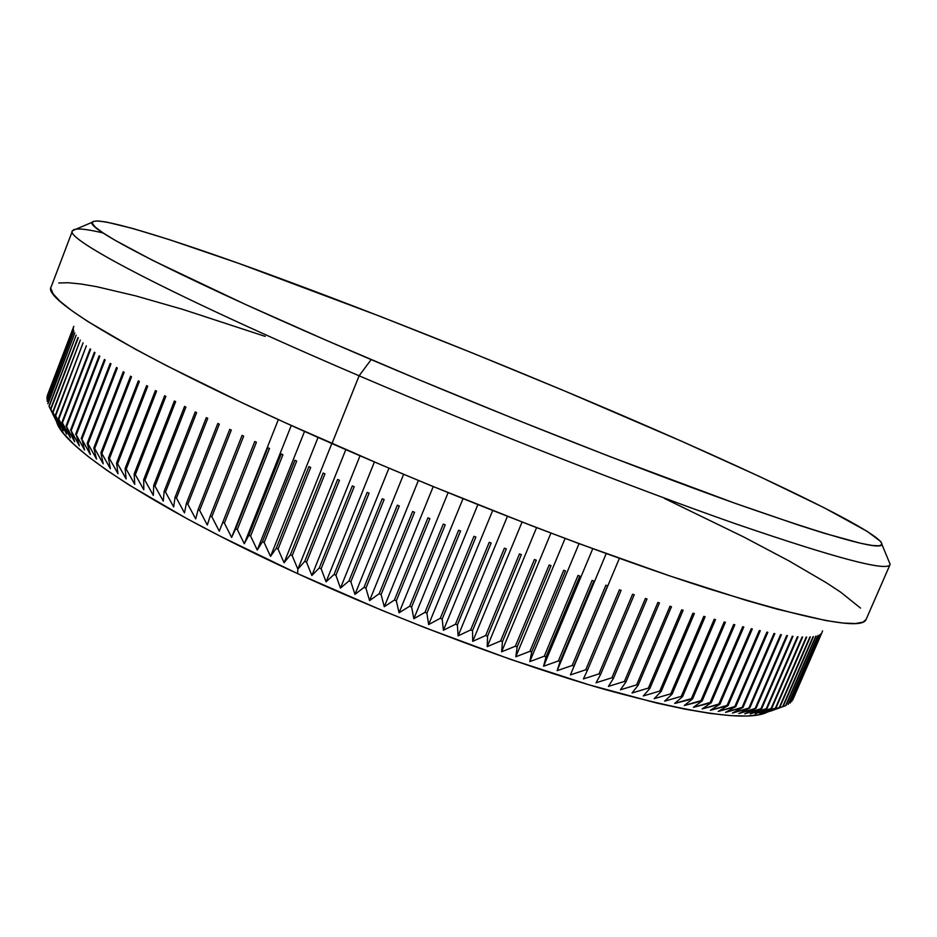 <?xml version="1.0" encoding="UTF-8"?>
<svg xmlns="http://www.w3.org/2000/svg" width="937" height="937" viewBox="0 0 937 937"><rect width="100%" height="100%" fill="white"/><g stroke="black" fill="none" stroke-linecap="round" stroke-linejoin="round"><path stroke-width="1.41" d="M46.979 396.925L73.449 327.599L46.979 396.925M46.862 399.033L73.461 329.203L46.862 399.033M47.178 401.341L73.906 330.995L47.178 401.341M47.939 403.835L74.819 332.975L47.939 403.835M49.169 406.517L76.178 335.153L49.169 406.517L56.279 421.158L49.169 406.517M50.621 409.024L56.279 421.158L50.621 409.024L78.005 337.519L50.621 409.024M58.164 424.133L50.856 409.399L78.275 337.824L50.856 409.399L58.164 424.133M60.507 427.284L53.022 412.479L80.313 340.072L53.022 412.479L60.507 427.284L55.67 415.735L60.507 427.284M63.329 430.633L55.67 415.735L83.1 342.825L55.67 415.735L63.329 430.633L58.797 419.19L63.329 430.633M66.621 434.159L58.797 419.19L86.368 345.776L58.797 419.19L66.621 434.159L62.416 422.845L66.621 434.159M70.392 437.86L62.416 422.845L90.643 349.325L90.139 348.915L90.643 349.325L62.416 422.845L70.392 437.86L66.539 426.675L70.392 437.86M74.644 441.749L66.539 426.675L94.977 352.687L94.403 352.253L94.977 352.687L66.539 426.675L74.644 441.749L71.153 430.692L74.644 441.749M79.376 445.825L71.153 430.692L99.802 356.236L99.17 355.779L99.802 356.236L71.153 430.692L79.376 445.825L76.284 434.897L79.376 445.825M84.599 450.065L76.284 434.897L105.131 359.972L104.429 359.492L105.131 359.972L76.284 434.897L84.599 450.065L81.906 439.289L84.599 450.065M90.315 454.48L81.906 439.289L110.964 363.896L110.203 363.392L110.964 363.896L81.906 439.289L90.315 454.48L87.235 443.26L88.043 443.845L87.235 443.26L90.315 454.48M96.511 459.06L88.043 443.845L117.312 368.018L116.481 367.48L117.312 368.018L88.043 443.845L96.511 459.06L93.817 447.98L94.672 448.589L93.817 447.98L96.511 459.06M103.199 463.803L94.672 448.589L124.152 372.305L123.262 371.755L124.152 372.305L94.672 448.589L103.199 463.803L100.891 452.864L101.817 453.496L100.891 452.864L103.199 463.803M110.367 468.699L101.817 453.496L131.508 376.779L130.559 376.205L131.508 376.779L101.817 453.496L110.367 468.699L108.469 457.912L109.465 458.556L108.469 457.912L110.367 468.699M118.027 473.759L109.465 458.556L139.355 381.429L138.336 380.832L139.355 381.429L109.465 458.556L118.027 473.759L116.551 463.124L117.605 463.792L116.551 463.124L118.027 473.759M126.155 478.959L117.605 463.792L147.706 386.243L146.629 385.622L147.706 386.243L117.605 463.792L126.155 478.959L125.113 468.488L126.226 469.168L125.113 468.488L126.155 478.959M134.752 484.312L126.226 469.168L156.538 391.221L155.401 390.588L156.538 391.221L126.226 469.168L134.752 484.312L134.167 473.993L135.338 474.696L134.167 473.993L134.752 484.312M143.806 489.782L135.338 474.696L165.849 396.363L164.654 395.707L165.849 396.363L135.338 474.696L143.806 489.782L143.701 479.639L144.93 480.353L143.701 479.639L143.806 489.782M153.328 495.392L144.93 480.353L175.641 401.645L174.387 400.977L175.641 401.645L144.93 480.353L153.328 495.392L153.703 485.413L154.992 486.151L153.703 485.413L153.328 495.392M163.284 501.108L154.992 486.151L185.901 407.08L184.577 406.389L185.901 407.08L154.992 486.151L163.284 501.108L164.151 491.304L165.498 492.054L164.151 491.304L163.284 501.108M173.673 506.94L165.498 492.054L196.606 412.655L195.236 411.94L196.606 412.655L165.498 492.054L173.673 506.94L175.055 497.324L176.461 498.086L175.055 497.324L173.673 506.94M184.484 512.879L176.461 498.086L207.745 418.347L206.316 417.633L207.745 418.347L176.461 498.086L184.484 512.879L186.381 503.438L187.833 504.211L186.381 503.438L184.484 512.879M195.692 518.899L187.833 504.211L219.317 424.168L217.841 423.43L219.317 424.168L187.833 504.211L195.692 518.899L198.129 509.646L199.64 510.431L198.129 509.646L195.692 518.899M207.3 525.013L199.64 510.431L231.298 430.106L229.764 429.345L231.298 430.106L199.64 510.431L207.3 525.013L210.275 515.936L211.832 516.732L210.275 515.936L207.3 525.013M219.281 531.185L211.832 516.732L243.667 436.127L242.086 435.365L243.667 436.127L211.832 516.732L219.281 531.185L222.795 522.307L224.4 523.115L222.795 522.307L219.281 531.185M231.615 537.428L224.4 523.115L256.41 442.252L254.782 441.479L256.41 442.252L224.4 523.115L231.615 537.428L278.359 419.577L231.615 537.428L235.679 528.737L237.319 529.546L235.679 528.737L231.615 537.428M244.276 543.718L237.319 529.546L269.505 448.46L267.83 447.675L269.505 448.46L237.319 529.546L244.276 543.718L291.29 425.457L244.276 543.718L248.902 535.214L250.589 536.034L248.902 535.214L244.276 543.718M257.253 550.042L250.589 536.034L282.927 454.726L281.217 453.93L282.927 454.726L250.589 536.034L257.253 550.042L304.525 431.418L257.253 550.042L262.442 541.727L264.164 542.558L262.442 541.727L257.253 550.042M270.535 556.391L264.164 542.558L296.666 461.063L294.909 460.254L296.666 461.063L264.164 542.558L270.535 556.391L318.041 437.438L270.535 556.391L276.274 548.274L278.043 549.094L276.274 548.274L270.535 556.391M284.075 562.762L278.043 549.094L310.674 467.434L308.894 466.626L310.674 467.434L278.043 549.094L284.075 562.762L331.815 443.517L284.075 562.762L290.376 554.833L292.18 555.653L290.376 554.833L284.075 562.762M297.861 569.134L292.18 555.653L324.952 473.841L323.148 473.033L324.952 473.841L292.18 555.653L297.861 569.134L297.615 573.631L297.861 569.134L345.812 449.643L297.861 569.134L304.724 561.38L306.551 562.212L339.463 480.271L337.625 479.463L339.463 480.271L306.551 562.212L304.724 561.38L297.861 569.134M56.407 420.818C60.483 445.38 151.466 506.823 297.615 573.631L220.874 536.526L186.814 518.583L129.505 485.249L106.818 470.269L88.324 456.659L74.058 444.513L63.974 433.925L57.989 424.941M92.248 222.245L72.571 230.631C62.603 237.682 169.374 294.581 359.117 375.796L371.157 359.609C189.145 282.201 84.424 228.405 92.248 222.245C96.909 215.662 167.84 237.611 258.389 270.442C354.291 305.497 456.424 345.694 564.777 391.034L472.435 353.003L380.539 316.519L239.134 263.52L169.21 239.591L132.562 228.417L106.455 222.057L98.092 220.945L93.267 221.366L92.271 223.428L95.387 227.199L102.859 232.763L114.876 240.177L153.036 260.568L244.932 304.209L326.123 340.248L418.195 379.45L515.022 419.144L609.776 456.542L734.221 502.993L798.465 525.083L823.881 533.153L860.728 543.296L872.206 545.463L879.211 545.814L881.975 544.456L880.721 541.516L867.287 531.431L824.197 507.784L760.282 476.863L682.113 441.468L564.777 391.034C724.933 458.029 883.204 531.56 881.951 544.526C880.089 550.792 830.662 536.878 733.659 502.794C636.645 468.16 494.994 412.35 371.157 359.609L359.117 375.796C171.155 295.342 64.22 238.572 72.454 230.877C74.199 227.832 84.424 228.523 103.129 232.95M72.454 230.877L51.137 286.921C41.087 299.477 145.434 361.823 331.979 443.588L359.117 375.796L331.979 443.588C459.189 499.491 606.122 555.899 707.658 588.436C809.252 620.06 862.052 630.414 866.081 619.486L863.036 622.133L855.411 623.538L843.171 623.07L826.141 620.599L777.523 609.273L746.075 600.336L670.142 576.044L580.026 543.999L531.302 525.598L430.715 485.553L380.668 464.623L285.504 422.833L242.015 402.711L166.481 365.641L135.361 349.208L87.727 321.45L71.364 310.358L59.886 301.164L53.14 293.878L50.879 288.467M767.743 711.956L759.848 714.626L747.269 716.02L730.637 715.634L709.918 713.385L685.193 709.204L656.614 703.031L589.01 684.818L510.325 659.297L425.187 627.755L381.921 610.338L297.615 573.631C399.267 620.247 516.638 664.274 605.314 689.585C695.113 714.228 749.26 721.689 767.743 711.956M47.529 394.992L73.789 326.345L47.529 394.992M73.449 327.599L47.026 396.667L73.449 327.599M73.461 329.203L46.85 398.752L73.461 329.203M73.906 330.995L47.108 401.036L73.906 330.995M74.819 332.975L47.822 403.507L74.819 332.975M76.178 335.153L48.982 406.178L76.178 335.153M80.313 340.072L52.718 412.081L80.313 340.072M83.1 342.825L55.306 415.314L83.1 342.825M86.368 345.776L58.375 418.745L86.368 345.776M90.139 348.915L61.936 422.376L90.139 348.915M94.403 352.253L65.988 426.183L94.403 352.253M99.17 355.779L70.544 430.177L99.17 355.779M104.429 359.492L75.604 434.358L104.429 359.492M110.203 363.392L81.168 438.727L110.203 363.392M116.481 367.48L87.235 443.26L116.481 367.48M123.262 371.755L93.817 447.98L123.262 371.755M130.559 376.205L100.891 452.864L130.559 376.205M138.336 380.832L108.469 457.912L138.336 380.832M146.629 385.622L116.551 463.124L146.629 385.622M155.401 390.588L125.113 468.488L155.401 390.588M164.654 395.707L134.167 473.993L164.654 395.707M174.387 400.977L143.701 479.639L174.387 400.977M184.577 406.389L153.703 485.413L184.577 406.389M195.236 411.94L164.151 491.304L195.236 411.94M206.316 417.633L175.055 497.324L206.316 417.633M217.841 423.43L186.381 503.438L217.841 423.43M229.764 429.345L198.129 509.646L229.764 429.345M242.086 435.365L210.275 515.936L242.086 435.365M254.782 441.479L222.795 522.307L254.782 441.479M267.83 447.675L235.679 528.737L267.83 447.675M281.217 453.93L248.902 535.214L281.217 453.93M294.909 460.254L262.442 541.727L294.909 460.254M308.894 466.626L276.274 548.274L308.894 466.626M323.148 473.033L290.376 554.833L323.148 473.033M337.625 479.463L304.724 561.38L337.625 479.463M352.324 485.905L354.186 486.713L352.324 485.905L319.294 567.927L321.145 568.759L354.186 486.713L321.145 568.759L319.294 567.927L311.869 575.494L306.551 562.212L311.869 575.494L360.031 455.792L311.869 575.494L319.294 567.927L352.324 485.905M367.199 492.347L369.084 493.155L367.199 492.347L334.052 574.451L335.926 575.271L369.084 493.155L335.926 575.271L334.052 574.451L326.076 581.83L321.145 568.759L326.076 581.83L374.413 461.964L326.076 581.83L334.052 574.451L367.199 492.347M382.226 498.765L384.123 499.573L382.226 498.765L348.974 580.94L350.86 581.748L384.123 499.573L350.86 581.748L348.974 580.94L340.447 588.131L335.926 575.271L340.447 588.131L388.96 468.137L340.447 588.131L348.974 580.94L382.226 498.765M397.37 505.172L399.291 505.968L397.37 505.172L364.024 587.37L365.922 588.178L399.291 505.968L365.922 588.178L364.024 587.37L354.959 594.386L350.86 581.748L354.959 594.386L403.624 474.309L354.959 594.386L364.024 587.37L397.37 505.172M412.62 511.532L414.552 512.328L412.62 511.532L379.18 593.742L381.09 594.538L414.552 512.328L381.09 594.538L379.18 593.742L369.576 600.582L365.922 588.178L369.576 600.582L418.394 480.458L369.576 600.582L379.18 593.742L412.62 511.532M427.928 517.833L429.86 518.63L427.928 517.833L394.407 600.031L396.328 600.816L429.86 518.63L396.328 600.816L394.407 600.031L384.287 606.719L381.09 594.538L384.287 606.719L433.234 486.584L384.287 606.719L394.407 600.031L427.928 517.833M443.283 524.076L445.216 524.861L443.283 524.076L409.68 606.239L411.612 607.012L445.216 524.861L411.612 607.012L409.68 606.239L399.057 612.763L396.328 600.816L399.057 612.763L448.109 492.663L399.057 612.763L409.68 606.239L443.283 524.076M458.626 530.237L460.559 531.01L458.626 530.237L424.976 612.341L426.897 613.103L460.559 531.01L426.897 613.103L424.976 612.341L413.849 618.713L411.612 607.012L413.849 618.713L462.995 498.695L413.849 618.713L424.976 612.341L458.626 530.237M473.958 536.315L475.891 537.077L473.958 536.315L440.249 618.338L442.17 619.088L475.891 537.077L442.17 619.088L440.249 618.338L428.642 624.557L426.897 613.103L428.642 624.557L477.858 504.656L428.642 624.557L440.249 618.338L473.958 536.315M489.231 542.3L491.14 543.038L489.231 542.3L455.476 624.206L457.385 624.932L491.14 543.038L457.385 624.932L455.476 624.206L443.412 630.285L442.17 619.088L443.412 630.285L492.675 510.536L443.412 630.285L455.476 624.206L489.231 542.3M504.411 548.157L506.32 548.895L504.411 548.157L470.632 629.945L472.529 630.648L506.32 548.895L472.529 630.648L470.632 629.945L458.111 635.883L457.385 624.932L458.111 635.883L507.421 516.334L458.111 635.883L470.632 629.945L504.411 548.157M519.485 553.896L521.37 554.61L519.485 553.896L485.671 635.532L487.556 636.223L521.37 554.61L487.556 636.223L485.671 635.532L472.728 641.341L472.529 630.648L472.728 641.341L522.073 522.038L472.728 641.341L485.671 635.532L519.485 553.896M534.406 559.506L536.28 560.209L534.406 559.506L500.592 640.967L502.455 641.634L536.28 560.209L502.455 641.634L500.592 640.967L487.24 646.647L487.556 636.223L487.24 646.647L536.573 527.625L487.24 646.647L500.592 640.967L534.406 559.506M549.164 564.964L551.003 565.643L549.164 564.964L515.338 646.225L517.189 646.881L551.003 565.643L517.189 646.881L515.338 646.225L501.6 651.801L502.455 641.634L501.6 651.801L550.933 533.094L501.6 651.801L515.338 646.225L549.164 564.964M563.711 570.282L565.526 570.938L563.711 570.282L529.909 651.32L531.724 651.953L565.526 570.938L531.724 651.953L529.909 651.32L515.795 656.79L517.189 646.881L515.795 656.79L565.093 538.435L515.795 656.79L529.909 651.32L563.711 570.282M578.035 575.423L579.827 576.068L578.035 575.423L544.245 656.228L546.037 656.837L579.827 576.068L546.037 656.837L544.245 656.228L529.803 661.604L531.724 651.953L529.803 661.604L579.043 543.636L529.803 661.604L544.245 656.228L578.035 575.423M592.114 580.401L593.871 581.01L592.114 580.401L558.358 660.948L560.115 661.534L593.871 581.01L560.115 661.534L558.358 660.948L543.589 666.23L546.037 656.837L543.589 666.23L592.758 548.695L543.589 666.23L558.358 660.948L592.114 580.401M605.911 585.192L607.633 585.789L605.911 585.192L572.191 665.469L573.912 666.02L607.633 585.789L573.912 666.02L572.191 665.469L557.128 670.669L560.115 661.534L557.128 670.669L606.216 553.591L557.128 670.669L572.191 665.469L605.911 585.192M619.416 589.806L621.09 590.369L619.416 589.806L585.742 669.779L587.429 670.306L621.09 590.369L587.429 670.306L585.742 669.779L570.399 674.921L619.38 558.335L570.399 674.921L585.742 669.779L619.416 589.806M632.592 594.222L634.22 594.761L632.592 594.222L598.977 673.879L600.629 674.382L634.22 594.761L600.629 674.382L598.977 673.879L583.388 678.95L587.429 670.306L583.388 678.95L598.977 673.879L632.592 594.222M645.417 598.438L647.01 598.954L645.417 598.438L611.884 677.767L613.489 678.247L647.01 598.954L613.489 678.247L611.884 677.767L596.061 682.792L600.629 674.382L596.061 682.792L611.884 677.767L645.417 598.438M657.891 602.444L659.437 602.936L657.891 602.444L624.429 681.433L625.986 681.878L659.437 602.936L625.986 681.878L624.429 681.433L608.418 686.411L613.489 678.247L608.418 686.411L624.429 681.433L657.891 602.444M669.978 606.251L671.478 606.707L669.978 606.251L636.61 684.877L638.12 685.287L671.478 606.707L638.12 685.287L636.61 684.877L620.411 689.808L625.986 681.878L620.411 689.808L636.61 684.877L669.978 606.251M681.679 609.835L683.12 610.268L681.679 609.835L648.404 688.086L649.856 688.472L683.12 610.268L649.856 688.472L648.404 688.086L632.053 692.993L638.12 685.287L632.053 692.993L648.404 688.086L681.679 609.835M692.947 613.208L694.34 613.618L692.947 613.208L659.789 691.073L661.194 691.424L694.34 613.618L661.194 691.424L659.789 691.073L643.309 695.945L649.856 688.472L643.309 695.945L659.789 691.073L692.947 613.208M703.804 616.359L705.139 616.733L703.804 616.359L670.751 693.813L672.098 694.141L705.139 616.733L672.098 694.141L670.751 693.813L654.178 698.674L661.194 691.424L654.178 698.674L670.751 693.813L703.804 616.359M714.217 619.287L715.493 619.638L714.217 619.287L681.281 696.332L682.581 696.624L715.493 619.638L682.581 696.624L681.281 696.332L664.626 701.181L672.098 694.141L664.626 701.181L681.281 696.332L714.217 619.287M724.172 621.981L725.39 622.309L724.172 621.981L691.377 698.604L692.607 698.873L725.39 622.309L692.607 698.873L674.663 703.464L682.581 696.624L674.663 703.464L691.377 698.604L724.172 621.981M733.671 624.464L734.831 624.756L733.671 624.464L701.005 700.653L702.188 700.888L734.831 624.756L702.188 700.888L684.268 705.514L692.607 698.873L684.268 705.514L701.005 700.653L733.671 624.464M742.69 626.712L743.802 626.982L742.69 626.712L710.187 702.457L711.3 702.668L743.802 626.982L711.3 702.668L693.427 707.33L702.188 700.888L693.427 707.33L710.187 702.457L742.69 626.712M751.251 628.739L752.294 628.985L751.251 628.739L718.89 704.027L719.944 704.214L752.294 628.985L719.944 704.214L702.141 708.934L711.3 702.668L702.141 708.934L718.89 704.027L751.251 628.739M759.31 630.542L760.294 630.753L759.31 630.542L727.112 705.374L728.119 705.526L760.294 630.753L728.119 705.526L710.398 710.293L719.944 704.214L710.398 710.293L727.112 705.374L759.31 630.542M766.899 632.124L767.813 632.311L766.899 632.124L734.854 706.486L735.803 706.603L767.813 632.311L735.803 706.603L718.199 711.441L728.119 705.526L718.199 711.441L734.854 706.486L766.899 632.124M773.985 633.482L774.852 633.635L773.985 633.482L742.116 707.365L742.994 707.458L774.852 633.635L742.994 707.458L725.531 712.366L735.803 706.603L725.531 712.366L742.116 707.365L773.985 633.482M780.591 634.618L781.388 634.747L780.591 634.618L748.897 708.032L749.717 708.091L781.388 634.747L749.717 708.091L732.406 713.069L742.994 707.458L732.406 713.069L748.897 708.032L780.591 634.618M786.693 635.532L787.431 635.637L786.693 635.532L755.175 708.466L755.936 708.501L787.431 635.637L755.936 708.501L738.801 713.549L749.717 708.091L738.801 713.549L755.175 708.466L786.693 635.532M792.315 636.235L792.983 636.305L792.315 636.235L760.973 708.688L761.676 708.7L792.983 636.305L761.676 708.7L744.728 713.818L755.936 708.501L744.728 713.818L760.973 708.688L792.315 636.235M797.434 636.727L766.923 708.677L798.043 636.773L766.923 708.677L750.174 713.877L761.676 708.7L750.174 713.877L766.29 708.688L797.434 636.727M802.072 637.008L771.69 708.442L802.622 637.031L771.69 708.442L755.163 713.736L766.923 708.677L755.163 713.736L771.116 708.477L802.072 637.008M806.218 637.09L775.977 708.009L806.71 637.078L775.977 708.009L759.673 713.385L771.69 708.442L759.673 713.385L775.461 708.067L806.218 637.09M809.884 636.961L779.771 707.365L810.318 636.937L779.771 707.365L763.725 712.846L779.326 707.458L809.884 636.961M813.07 636.645L783.109 706.533L813.445 636.598L783.109 706.533L767.321 712.108L782.711 706.65L813.07 636.645M815.799 636.141L785.967 705.514L816.104 636.059L785.967 705.514L770.448 711.183L785.628 705.655L815.799 636.141M818.048 635.45L788.087 704.472L818.048 635.45M819.84 634.572L790.09 703.113L819.84 634.572M821.187 633.517L791.636 701.579L821.187 633.517M822.089 632.288L792.749 699.869L822.089 632.288M822.557 630.894L822.206 631.714L822.557 630.894M866.081 619.486L890.068 564.531C887.62 571.875 836.027 558.253 735.264 523.666C634.431 488.435 487.31 430.762 359.117 375.796C488.142 431.114 636.258 489.137 737.161 524.333C837.901 558.827 888.897 572.144 890.15 564.273L881.951 544.526M58.75 282.974L68.237 282.728L81.004 284.005L96.722 286.699L135.783 295.905L183.102 309.491L265.206 336.383M664.438 498.449L743.966 537.1L789.2 561.029L826.001 582.533L840.559 592.079L860.529 608.09"/></g></svg>
